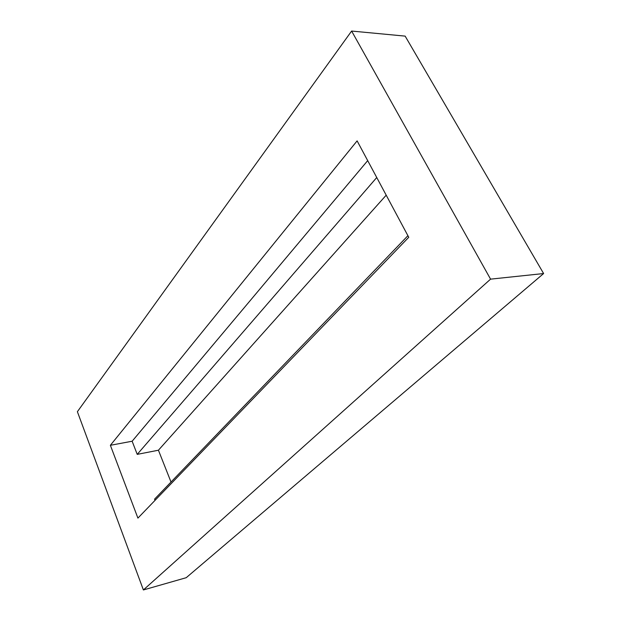 <?xml version="1.0" encoding="UTF-8"?>
<svg xmlns="http://www.w3.org/2000/svg" width="621" height="621" viewBox="0 0 621 621"><rect width="100%" height="100%" fill="white"/><g stroke="black" fill="none" stroke-linecap="round" stroke-linejoin="round"><path stroke-width="0.93" d="M154.559 499.144L407.912 235.701L154.559 499.144L155.025 500.355L154.559 499.144M376.745 177.521L137.225 454.37L158.425 450.217L386.2 195.18L158.425 450.217L137.225 454.37L132.141 441.228L110.375 445.296L357.114 140.874L408.758 237.284L137.909 518.108L110.375 445.296L137.909 518.108L408.758 237.284L357.114 140.874L110.375 445.296L132.141 441.228L137.225 454.37L376.745 177.521M77.384 411.7L143.389 589.95L490.567 279.147L351.618 31.05L77.384 411.7L143.389 589.95L186.215 577.701L543.616 273.543L405.148 36.119L543.616 273.543L186.215 577.701L143.389 589.95L490.567 279.147L543.616 273.543L490.567 279.147L351.618 31.05L405.148 36.119L351.618 31.05L77.384 411.7M171.016 482.036L158.425 450.217L171.016 482.036M367.694 160.622L132.141 441.228L367.694 160.622"/></g></svg>
